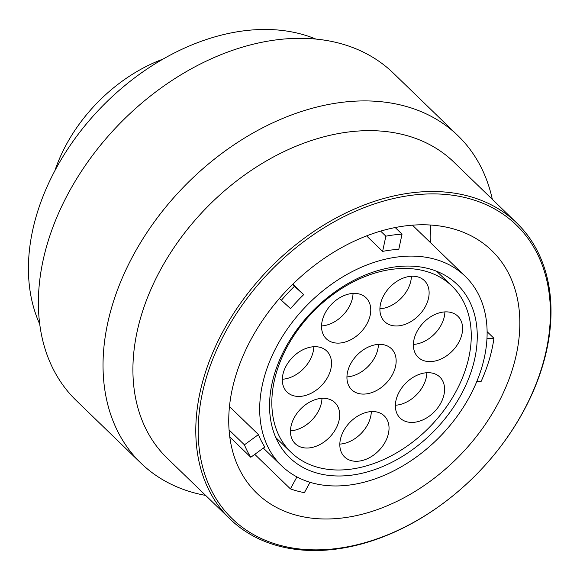 <?xml version="1.0" encoding="UTF-8"?>
<svg xmlns="http://www.w3.org/2000/svg" width="580" height="580" viewBox="0 0 580 580"><rect width="100%" height="100%" fill="white"/><g stroke="black" fill="none" stroke-linecap="round" stroke-linejoin="round"><path stroke-width="0.87" d="M342.33 475.934A120.495 85.347 -45.9 0 1 289.587 457.591A120.495 85.347 -45.9 0 1 288.978 341.663A120.495 85.347 -45.9 0 1 404.477 266.118A120.495 85.347 134.1 0 1 457.221 284.461A120.495 85.347 134.1 0 1 457.83 400.388A120.495 85.347 134.1 0 1 342.33 475.934M452.016 286.114A115.688 81.947 134.1 0 1 466.69 365.784A115.688 81.947 -45.9 0 1 387.81 457.584A115.688 81.947 -45.9 0 1 291.073 452.342A115.688 81.947 -45.9 0 1 276.399 372.664A115.688 81.947 134.1 0 1 355.279 280.872A115.688 81.947 134.1 0 1 452.016 286.114L436.74 271.317M427.344 372.701A28.55 20.227 -45.9 0 1 439.843 377.043A28.55 20.227 -45.9 0 1 439.988 404.514A28.55 20.227 -45.9 0 1 412.619 422.414A28.55 20.227 -45.9 0 1 400.12 418.071A28.55 20.227 -45.9 0 1 399.975 390.601A28.55 20.227 -45.9 0 1 427.344 372.701M371.795 411.561A28.55 20.227 -45.9 0 1 384.286 415.903A28.55 20.227 -45.9 0 1 384.431 443.374A28.55 20.227 -45.9 0 1 357.062 461.274A28.55 20.227 -45.9 0 1 344.571 456.931A28.55 20.227 -45.9 0 1 344.426 429.461A28.55 20.227 -45.9 0 1 371.795 411.561M322.444 398.3A28.55 20.227 -45.9 0 1 334.935 402.65A28.55 20.227 -45.9 0 1 335.08 430.121A28.55 20.227 -45.9 0 1 307.712 448.021A28.55 20.227 -45.9 0 1 295.22 443.671A28.55 20.227 -45.9 0 1 295.075 416.201A28.55 20.227 -45.9 0 1 322.444 398.3M314.28 346.702A28.55 20.227 -45.9 0 1 326.779 351.052A28.55 20.227 -45.9 0 1 326.924 378.522A28.55 20.227 -45.9 0 1 299.555 396.423A28.55 20.227 -45.9 0 1 287.056 392.073A28.55 20.227 -45.9 0 1 286.911 364.602A28.55 20.227 -45.9 0 1 314.28 346.702M353.517 293.393A28.55 20.227 -45.9 0 1 366.016 297.743A28.55 20.227 -45.9 0 1 366.161 325.213A28.55 20.227 -45.9 0 1 338.793 343.113A28.55 20.227 -45.9 0 1 326.293 338.763A28.55 20.227 -45.9 0 1 326.149 311.293A28.55 20.227 -45.9 0 1 353.517 293.393M411.873 276.239A28.55 20.227 -45.9 0 1 424.372 280.589A28.55 20.227 -45.9 0 1 424.516 308.06A28.55 20.227 -45.9 0 1 397.148 325.96A28.55 20.227 -45.9 0 1 384.649 321.617A28.55 20.227 -45.9 0 1 384.504 294.147A28.55 20.227 -45.9 0 1 411.873 276.239M445.36 311.88A28.55 20.227 -45.9 0 1 457.859 316.231A28.55 20.227 -45.9 0 1 458.004 343.701A28.55 20.227 -45.9 0 1 430.635 361.601A28.55 20.227 -45.9 0 1 418.137 357.251A28.55 20.227 -45.9 0 1 417.991 329.781A28.55 20.227 -45.9 0 1 445.36 311.88M378.907 344.368A28.55 20.227 -45.9 0 1 391.406 348.711A28.55 20.227 -45.9 0 1 391.551 376.181A28.55 20.227 -45.9 0 1 364.182 394.081A28.55 20.227 -45.9 0 1 351.683 389.738A28.55 20.227 -45.9 0 1 351.538 362.268A28.55 20.227 -45.9 0 1 378.907 344.368M426.873 372.723A28.55 20.227 -45.9 0 1 395.379 405.246M371.316 411.583A28.55 20.227 -45.9 0 1 339.829 444.106M321.965 398.322A28.55 20.227 -45.9 0 1 290.478 430.846M313.809 346.724A28.55 20.227 -45.9 0 1 282.322 379.248M353.039 293.415A28.55 20.227 -45.9 0 1 321.552 325.938M411.401 276.269A28.55 20.227 -45.9 0 1 379.907 308.792M444.889 311.902A28.55 20.227 -45.9 0 1 413.395 344.426M378.435 344.389A28.55 20.227 -45.9 0 1 346.942 376.913M281.633 465.812A131.928 93.453 -45.9 0 0 339.38 485.895A131.928 93.453 134.1 0 0 465.849 403.173A131.928 93.453 134.1 0 0 465.174 276.247A131.928 93.453 134.1 0 0 407.428 256.164A131.928 93.453 -45.9 0 0 280.959 338.88A131.928 93.453 -45.9 0 0 281.633 465.812L263.334 448.093M486.961 338.524L493.935 338.27A149.481 105.886 -45.9 0 1 481.19 381.299L476.811 381.451M493.935 338.27L487.106 331.658M430.701 242.861A168.867 119.61 134.1 0 0 430.273 225.011M330.738 518.904A168.867 119.61 134.1 0 0 492.608 413.033A168.867 119.61 134.1 0 0 491.753 250.567A168.867 119.61 134.1 0 0 417.839 224.866A168.867 119.61 134.1 0 0 255.969 330.738A168.867 119.61 134.1 0 0 256.831 493.203A168.867 119.61 134.1 0 0 330.738 518.904M321.595 549.767A204.312 144.725 134.1 0 0 542.314 365.806A204.312 144.725 134.1 0 0 426.982 193.995A204.312 144.725 134.1 0 0 206.262 377.964A204.312 144.725 134.1 0 0 321.595 549.767M320.262 550.434A206.06 145.957 134.1 0 0 517.788 421.239A206.06 145.957 134.1 0 0 516.736 222.988A206.06 145.957 134.1 0 0 426.547 191.618A206.06 145.957 134.1 0 0 229.02 320.812A206.06 145.957 134.1 0 0 230.071 519.064A206.06 145.957 134.1 0 0 320.262 550.434M230.071 519.064L167.192 458.185A206.06 145.957 -45.9 0 1 166.141 259.934A206.06 145.957 -45.9 0 1 363.674 130.746A206.06 145.957 134.1 0 1 453.864 162.11L516.736 222.988M492.326 199.346A227.889 161.421 134.1 0 0 457.975 135.713A227.889 161.421 134.1 0 0 358.23 101.022A227.889 161.421 -45.9 0 0 139.78 243.897A227.889 161.421 -45.9 0 0 140.94 463.152A227.889 161.421 -45.9 0 0 205.654 495.429M140.94 463.152L76.292 400.562A227.889 161.421 -45.9 0 1 75.132 181.308A227.889 161.421 -45.9 0 1 293.582 38.432A227.889 161.421 134.1 0 1 393.334 73.116L457.975 135.713M39.759 324.22A206.06 145.957 -45.9 0 1 77.031 135.814A206.06 145.957 -45.9 0 1 259.173 29.566A206.06 145.957 134.1 0 1 315.853 39.07M54.861 170.766A138.917 98.397 -45.9 0 1 162.965 59.109M310.032 482.299L304.399 492.652A149.481 105.886 -45.9 0 1 290.421 488.875L254.772 454.365M290.421 488.875L296.938 476.905M250.792 457.272A149.481 105.886 -45.9 0 1 244.434 444.824L258.433 434.579A131.928 93.453 -45.9 0 0 264.792 447.028L250.792 457.272L229.796 436.943M244.434 444.824L229.085 429.961M258.433 434.579L229.477 406.544M281.336 300.324A149.481 105.886 -45.9 0 1 294.451 286.295L303.702 294.647A131.928 93.453 -45.9 0 0 290.58 308.676L279.408 298.454M294.451 286.295L292.552 284.454M303.702 294.647L292.864 284.149M366.582 235.879L382.611 251.394L385.867 236.183L380.625 231.108M385.867 236.183A149.481 105.886 -45.9 0 1 402.034 234.161L395.197 227.534M402.034 234.161L398.779 249.371A131.928 93.453 -45.9 0 0 382.611 251.394M291.073 452.342L275.79 437.545M465.174 276.247L412.423 225.17"/></g></svg>
